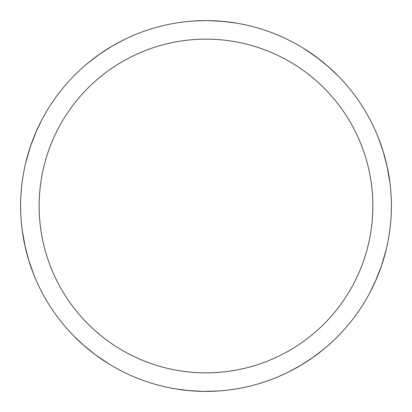 <?xml version="1.0" encoding="UTF-8"?>
<svg xmlns="http://www.w3.org/2000/svg" width="412" height="412" viewBox="0 0 412 412"><rect width="100%" height="100%" fill="white"/><g stroke="black" fill="none" stroke-linecap="round" stroke-linejoin="round"><path stroke-width="0.62" d="M194.212 20.976L205.995 20.6A185.395 185.395 0 0 1 391.395 206A185.395 185.395 0 0 1 206 391.395A185.395 185.395 0 0 1 20.605 206A185.395 185.395 0 0 1 206 20.605L209.59 20.636M206 39.145A166.855 166.855 0 0 1 372.855 206A166.855 166.855 0 0 1 206 372.855A166.855 166.855 0 0 1 39.145 206A166.855 166.855 0 0 1 206 39.145M203.497 391.379L187.934 390.514M33.676 274.387L28.603 259.869M25.678 162.925L30.452 146.384M341.182 79.125L345.102 83.435M376.45 278.934L370.352 291.789M106.785 362.617L94.142 353.851M34.799 277.147L31.441 268.459M25.235 247.185L22.063 229.211M240.788 23.896L246.494 25.081M386.765 164.815L389.937 182.789M312.94 357.446L299.838 365.897M389.943 182.815L390.581 188.603M301.028 365.192L288.539 372.01M217.788 391.024L202.41 391.364M109.314 364.187L95.054 354.536M328.034 66.43L338.381 76.205M381.533 265.668L375.337 281.478M368.441 295.363L365.552 300.42M222.691 21.357L236.802 23.18M383.083 151.096L387.362 167.53M324.29 348.758L312.049 358.069M220.76 390.808L211.15 391.328M284.893 373.772L279.583 376.171M302.686 47.813L316.946 57.464M316.988 57.495L329.07 67.341M385.606 251.964L381.182 266.693M326.567 346.837L319.346 352.713M305.215 49.383L318.991 59.014M377.201 134.853L380.559 143.541M208.503 20.621L224.066 21.486M378.324 137.613L383.397 152.131M386.322 249.075L381.548 265.616M95.012 354.505L82.93 344.659M26.394 160.036L30.818 145.307M85.433 65.163L92.654 59.287M83.966 345.57L73.619 335.795M30.467 146.332L36.663 130.522M70.818 332.875L66.898 328.565M35.55 133.066L41.648 120.211M43.559 116.637L46.448 111.58M127.107 38.228L132.417 35.829M22.057 229.185L21.419 223.397M110.972 46.808L123.461 39.99M189.309 390.643L175.198 388.82A185.395 185.395 0 0 1 171.212 388.104L165.506 386.919M99.06 54.554L112.162 46.103M28.917 260.904L24.638 244.47M87.71 63.242L99.951 53.931M191.24 21.192L200.85 20.672M175.198 388.82A185.395 185.395 0 0 1 171.212 388.104"/></g></svg>

